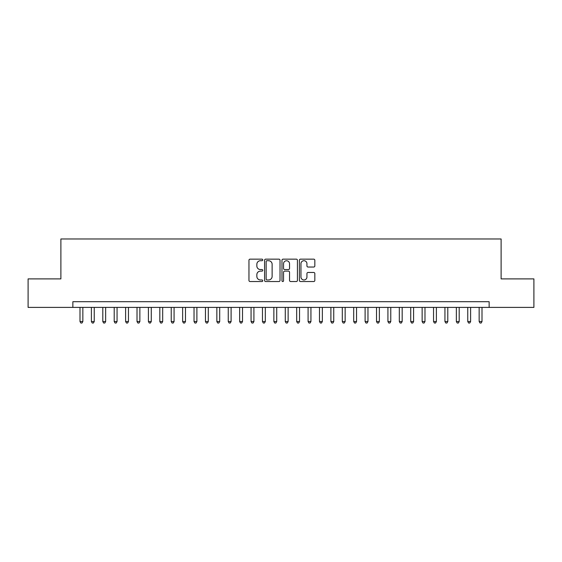 <?xml version="1.0" encoding="UTF-8"?>
<svg xmlns="http://www.w3.org/2000/svg" width="562" height="562" viewBox="0 0 562 562"><rect width="100%" height="100%" fill="white"/><g stroke="black" fill="none" stroke-linecap="round" stroke-linejoin="round"><path stroke-width="0.84" d="M262.756 259.925A0.787 0.787 0 0 0 261.969 259.145L250.076 259.145A1.117 1.117 0 0 0 248.959 260.262L248.959 280.41A1.117 1.117 0 0 0 250.076 281.534L261.969 281.534A0.787 0.787 0 0 0 262.756 280.747A0.787 0.787 0 0 0 261.969 279.967L260.431 279.967A3.583 3.583 0 0 1 256.848 276.385L256.848 274.706A3.583 3.583 0 0 1 260.431 271.123L261.969 271.123A0.787 0.787 0 0 0 262.756 270.336A0.787 0.787 0 0 0 261.969 269.556L260.431 269.556A3.583 3.583 0 0 1 256.848 265.974L256.848 264.295A3.583 3.583 0 0 1 260.431 260.712L261.969 260.712A0.787 0.787 0 0 0 262.756 259.925M313.715 267.034A1.117 1.117 0 0 0 314.832 265.917L314.832 260.262A1.117 1.117 0 0 0 313.715 259.145L300.508 259.145A1.117 1.117 0 0 0 299.384 260.262L299.384 280.41A1.117 1.117 0 0 0 300.508 281.534L313.715 281.534A1.117 1.117 0 0 0 314.832 280.41L314.832 273.582A1.117 1.117 0 0 0 313.715 272.465L308.06 272.465A1.117 1.117 0 0 0 306.943 273.582L306.943 276.968A2.993 2.993 0 0 1 303.951 279.967A2.993 2.993 0 0 1 300.951 276.968L300.951 263.704A2.993 2.993 0 0 1 303.951 260.712A2.993 2.993 0 0 1 306.943 263.704L306.943 265.917A1.117 1.117 0 0 0 308.06 267.034L313.715 267.034M72.863 307.4L28.1 307.4L28.1 278.892L60.886 278.892L60.886 238.976L501.114 238.976L501.114 278.892L533.9 278.892L533.9 307.4L489.137 307.4L489.137 301.703L72.863 301.703L72.863 307.4L489.137 307.4M280.024 260.262A1.117 1.117 0 0 0 278.9 259.145L265.693 259.145A1.117 1.117 0 0 0 264.576 260.262L264.576 280.41A1.117 1.117 0 0 0 265.693 281.534L278.9 281.534A1.117 1.117 0 0 0 280.024 280.41L280.024 260.262M283.1 259.145L296.307 259.145A1.117 1.117 0 0 1 297.424 260.262L297.424 280.41A1.117 1.117 0 0 1 296.307 281.534L290.652 281.534A1.117 1.117 0 0 1 289.535 280.41L289.535 272.24A1.117 1.117 0 0 0 288.418 271.123L284.667 271.123A1.117 1.117 0 0 0 283.55 272.24L283.55 280.747A0.787 0.787 0 0 1 282.763 281.534A0.787 0.787 0 0 1 281.976 280.747L281.976 260.262A1.117 1.117 0 0 1 283.1 259.145M266.922 260.712A0.787 0.787 0 0 0 266.142 261.492L266.142 279.181A0.787 0.787 0 0 0 266.922 279.967L268.545 279.967A3.583 3.583 0 0 0 272.127 276.385L272.127 264.295A3.583 3.583 0 0 0 268.545 260.712L266.922 260.712M289.535 263.761A2.993 2.993 0 0 0 286.543 260.768A2.993 2.993 0 0 0 283.55 263.761L283.55 268.432A1.117 1.117 0 0 0 284.667 269.556L288.418 269.556A1.117 1.117 0 0 0 289.535 268.432L289.535 263.761M79.994 307.4L79.994 321.541L82.846 321.541L82.846 307.4M82.846 321.541L81.989 323.024L80.844 323.024L79.994 321.541M91.395 307.4L91.395 321.541L94.247 321.541L94.247 307.4M94.247 321.541L93.39 323.024L92.252 323.024L91.395 321.541M102.804 307.4L102.804 321.541L105.649 321.541L105.649 307.4M105.649 321.541L104.799 323.024L103.654 323.024L102.804 321.541M114.205 307.4L114.205 321.541L117.058 321.541L117.058 307.4M117.058 321.541L116.201 323.024L115.062 323.024L114.205 321.541M125.607 307.4L125.607 321.541L128.459 321.541L128.459 307.4M128.459 321.541L127.609 323.024L126.464 323.024L125.607 321.541M137.016 307.4L137.016 321.541L139.868 321.541L139.868 307.4M139.868 321.541L139.011 323.024L137.873 323.024L137.016 321.541M148.417 307.4L148.417 321.541L151.269 321.541L151.269 307.4M151.269 321.541L150.412 323.024L149.274 323.024L148.417 321.541M159.826 307.4L159.826 321.541L162.678 321.541L162.678 307.4M162.678 321.541L161.821 323.024L160.683 323.024L159.826 321.541M171.227 307.4L171.227 321.541L174.08 321.541L174.08 307.4M174.08 321.541L173.222 323.024L172.084 323.024L171.227 321.541M182.636 307.4L182.636 321.541L185.488 321.541L185.488 307.4M185.488 321.541L184.631 323.024L183.493 323.024L182.636 321.541M194.038 307.4L194.038 321.541L196.89 321.541L196.89 307.4M196.89 321.541L196.033 323.024L194.895 323.024L194.038 321.541M205.446 307.4L205.446 321.541L208.298 321.541L208.298 307.4M208.298 321.541L207.441 323.024L206.296 323.024L205.446 321.541M216.848 307.4L216.848 321.541L219.7 321.541L219.7 307.4M219.7 321.541L218.843 323.024L217.705 323.024L216.848 321.541M228.256 307.4L228.256 321.541L231.101 321.541L231.101 307.4M231.101 321.541L230.251 323.024L229.106 323.024L228.256 321.541M239.658 307.4L239.658 321.541L242.51 321.541L242.51 307.4M242.51 321.541L241.653 323.024L240.515 323.024L239.658 321.541M251.059 307.4L251.059 321.541L253.912 321.541L253.912 307.4M253.912 321.541L253.062 323.024L251.917 323.024L251.059 321.541M262.468 307.4L262.468 321.541L265.32 321.541L265.32 307.4M265.32 321.541L264.463 323.024L263.325 323.024L262.468 321.541M273.87 307.4L273.87 321.541L276.722 321.541L276.722 307.4M276.722 321.541L275.865 323.024L274.727 323.024L273.87 321.541M285.278 307.4L285.278 321.541L288.13 321.541L288.13 307.4M288.13 321.541L287.273 323.024L286.135 323.024L285.278 321.541M296.68 307.4L296.68 321.541L299.532 321.541L299.532 307.4M299.532 321.541L298.675 323.024L297.537 323.024L296.68 321.541M308.088 307.4L308.088 321.541L310.941 321.541L310.941 307.4M310.941 321.541L310.084 323.024L308.938 323.024L308.088 321.541M319.49 307.4L319.49 321.541L322.342 321.541L322.342 307.4M322.342 321.541L321.485 323.024L320.347 323.024L319.49 321.541M330.899 307.4L330.899 321.541L333.744 321.541L333.744 307.4M333.744 321.541L332.894 323.024L331.749 323.024L330.899 321.541M342.3 307.4L342.3 321.541L345.152 321.541L345.152 307.4M345.152 321.541L344.295 323.024L343.157 323.024L342.3 321.541M353.702 307.4L353.702 321.541L356.554 321.541L356.554 307.4M356.554 321.541L355.704 323.024L354.559 323.024L353.702 321.541M365.11 307.4L365.11 321.541L367.962 321.541L367.962 307.4M367.962 321.541L367.105 323.024L365.967 323.024L365.11 321.541M376.512 307.4L376.512 321.541L379.364 321.541L379.364 307.4M379.364 321.541L378.507 323.024L377.369 323.024L376.512 321.541M387.921 307.4L387.921 321.541L390.773 321.541L390.773 307.4M390.773 321.541L389.916 323.024L388.778 323.024L387.921 321.541M399.322 307.4L399.322 321.541L402.174 321.541L402.174 307.4M402.174 321.541L401.317 323.024L400.179 323.024L399.322 321.541M410.731 307.4L410.731 321.541L413.583 321.541L413.583 307.4M413.583 321.541L412.726 323.024L411.588 323.024L410.731 321.541M422.132 307.4L422.132 321.541L424.984 321.541L424.984 307.4M424.984 321.541L424.127 323.024L422.989 323.024L422.132 321.541M433.541 307.4L433.541 321.541L436.393 321.541L436.393 307.4M436.393 321.541L435.536 323.024L434.391 323.024L433.541 321.541M444.942 307.4L444.942 321.541L447.795 321.541L447.795 307.4M447.795 321.541L446.938 323.024L445.799 323.024L444.942 321.541M456.351 307.4L456.351 321.541L459.196 321.541L459.196 307.4M459.196 321.541L458.346 323.024L457.201 323.024L456.351 321.541M467.753 307.4L467.753 321.541L470.605 321.541L470.605 307.4M470.605 321.541L469.748 323.024L468.61 323.024L467.753 321.541M479.154 307.4L479.154 321.541L482.006 321.541L482.006 307.4M482.006 321.541L481.156 323.024L480.011 323.024L479.154 321.541"/></g></svg>
